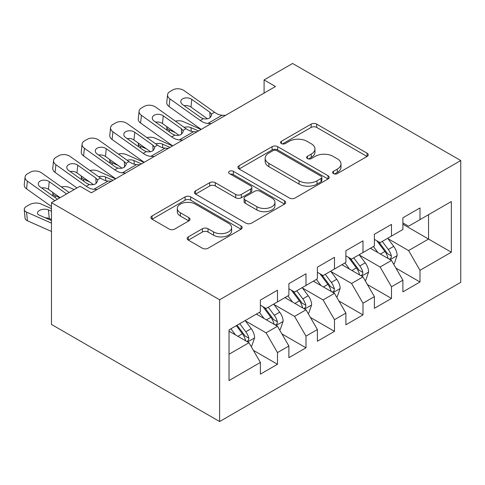 <?xml version="1.0" encoding="UTF-8"?>
<svg xmlns="http://www.w3.org/2000/svg" width="485" height="485" viewBox="0 0 485 485"><rect width="100%" height="100%" fill="white"/><g stroke="black" fill="none" stroke-linecap="round" stroke-linejoin="round"><path stroke-width="0.73" d="M333.425 173.6A2.771 1.601 0 0 0 337.342 173.6L367.072 156.437A3.959 2.286 0 0 0 368.23 154.824A3.959 2.286 0 0 0 367.072 153.205L316.711 124.136A3.959 2.286 0 0 0 311.115 124.136L281.391 141.293A2.771 1.601 0 0 0 280.579 142.426A2.771 1.601 0 0 0 281.391 143.554A2.771 1.601 0 0 0 285.307 143.554L289.157 141.335A12.658 7.311 0 0 1 307.06 141.335L311.255 143.76A12.658 7.311 0 0 1 314.965 148.925A12.658 7.311 0 0 1 311.255 154.097L307.411 156.315A2.771 1.601 0 0 0 306.599 157.449A2.771 1.601 0 0 0 307.411 158.577A2.771 1.601 0 0 0 311.328 158.577L315.171 156.358A12.658 7.311 0 0 1 333.08 156.358L337.275 158.777A12.658 7.311 0 0 1 340.985 163.948A12.658 7.311 0 0 1 337.275 169.119L333.425 171.338A2.771 1.601 0 0 0 332.619 172.466A2.771 1.601 0 0 0 333.425 173.6L333.425 171.338M188.301 236.874A3.959 2.286 0 0 0 187.143 238.493A3.959 2.286 0 0 0 188.301 240.105L202.427 248.259A3.959 2.286 0 0 0 208.023 248.259L241.039 229.205A3.959 2.286 0 0 0 242.197 227.586A3.959 2.286 0 0 0 241.039 225.974L190.678 196.898A3.959 2.286 0 0 0 185.082 196.898L152.072 215.958A3.959 2.286 0 0 0 150.914 217.571A3.959 2.286 0 0 0 152.072 219.19L169.138 229.041A3.959 2.286 0 0 0 174.733 229.041L188.859 220.881A3.959 2.286 0 0 0 190.017 219.268A3.959 2.286 0 0 0 188.859 217.656L180.396 212.769A10.585 6.111 0 0 1 177.298 208.447A10.585 6.111 0 0 1 183.833 202.803A10.585 6.111 0 0 1 195.364 204.124L228.514 223.264A10.585 6.111 0 0 1 231.618 227.586A10.585 6.111 0 0 1 225.082 233.23A10.585 6.111 0 0 1 213.552 231.909L208.023 228.72A3.959 2.286 0 0 0 202.427 228.72L188.301 236.874L188.301 240.105M51.465 202.675L219.626 299.766L219.626 421.532L51.465 324.447L51.465 202.675L79.97 186.222L91.368 192.806L275.492 86.506L264.089 79.922L264.089 93.084M264.089 79.922L292.588 63.468L460.75 160.553L219.626 299.766M289.436 198.032A3.959 2.286 0 0 0 295.032 198.032L328.042 178.971A3.959 2.286 0 0 0 329.2 177.352A3.959 2.286 0 0 0 328.042 175.74L277.687 146.664A3.959 2.286 0 0 0 272.091 146.664L239.081 165.725A3.959 2.286 0 0 0 237.917 167.343A3.959 2.286 0 0 0 239.081 168.956L289.436 198.032M230.533 174.2A2.771 1.601 0 0 1 233.346 174.588L233.346 171.296L284.537 200.857A3.959 2.286 0 0 1 285.695 202.469A3.959 2.286 0 0 1 284.537 204.088L251.527 223.142A3.959 2.286 0 0 1 245.931 223.142L195.576 194.073L195.576 190.841A3.959 2.286 0 0 0 194.418 192.454A3.959 2.286 0 0 0 195.576 194.073M195.576 190.841L209.702 182.687A3.959 2.286 0 0 1 215.298 182.687L235.722 194.473A3.959 2.286 0 0 0 241.318 194.473L250.69 189.065A3.959 2.286 0 0 0 251.848 187.452A3.959 2.286 0 0 0 250.69 185.834L229.423 173.557A2.771 1.601 0 0 1 228.617 172.43A2.771 1.601 0 0 1 230.326 170.95A2.771 1.601 0 0 1 233.346 171.296M219.626 421.532L460.75 282.325L460.75 160.553M402.889 224.234L428.546 239.044L428.546 214.691L451.347 201.524L419.992 219.626L419.992 207.944L402.889 217.82L402.889 229.502L391.492 236.08L391.492 224.397L374.39 234.273L374.39 245.956L362.992 252.539L362.992 240.851L345.89 250.727L345.89 262.409L334.486 268.993L334.486 257.311L317.384 267.18L317.384 278.863L305.986 285.447L305.986 273.764L288.884 283.64L288.884 295.323L277.487 301.9L277.487 290.218L260.384 300.094L260.384 311.776L229.029 329.879L229.029 380.561L260.384 362.459L248.981 342.713L229.029 331.194M451.347 201.524L451.347 252.206L419.992 270.309L408.594 250.563L387.927 238.632M395.912 268.09L419.992 281.991L419.992 270.309M419.992 281.991L402.889 291.867L402.889 280.185L391.492 286.762L380.088 267.017L359.427 255.086M367.406 284.543L391.492 298.451L391.492 286.762M391.492 298.451L374.39 308.321L374.39 296.638L362.992 303.222L351.589 283.476L330.928 271.545M338.906 300.997L362.992 314.904L362.992 303.222M362.992 314.904L345.89 324.774L345.89 313.092L334.486 319.676L323.089 299.93L302.422 287.999M310.406 317.457L334.486 331.358L334.486 319.676M334.486 331.358L317.384 341.234L317.384 329.551L305.986 336.129L294.583 316.384L273.922 304.453M281.9 333.91L305.986 347.812L305.986 336.129M305.986 347.812L288.884 357.688L288.884 346.005L277.487 352.589L266.083 332.837L245.422 320.906M253.4 350.364L277.487 364.271L277.487 352.589M277.487 364.271L260.384 374.141L260.384 362.459M260.384 305.192L266.083 308.484L277.487 301.9M229.029 354.232L248.981 342.713M288.884 288.739L294.583 292.031L305.986 285.447M266.083 332.837L277.487 326.259L256.395 314.08M288.884 346.005L277.487 326.259M317.384 272.285L323.089 275.577L334.486 268.993M294.583 316.384L305.986 309.8L284.895 297.626M317.384 329.551L305.986 309.8M345.89 255.831L351.589 259.117L362.992 252.539M323.089 299.93L334.486 293.346L313.395 281.173M345.89 313.092L334.486 293.346M374.39 239.372L380.088 242.664L391.492 236.08M351.589 283.476L362.992 276.893L341.895 264.713M374.39 296.638L362.992 276.893M402.889 222.918L408.594 226.21L419.992 219.626M380.088 267.017L391.492 260.439L370.401 248.259M402.889 280.185L391.492 260.439M408.594 250.563L428.546 239.044L451.347 252.206M334.535 173.988L337.275 172.405A12.658 7.311 0 0 0 340.985 167.24L340.985 163.948M314.965 148.925L314.965 152.217A12.658 7.311 0 0 1 311.255 157.389L308.515 158.971M367.018 156.467L316.711 127.428A3.959 2.286 0 0 0 311.115 127.428L282.5 143.948M327.987 179.001L277.687 149.956A3.959 2.286 0 0 0 272.091 149.956L239.129 168.986M321.046 178.486A2.771 1.601 0 0 0 321.858 177.352A2.771 1.601 0 0 0 321.046 176.225L276.844 150.702A2.771 1.601 0 0 0 272.928 150.702L268.872 153.048A12.658 7.311 0 0 0 265.162 158.213A12.658 7.311 0 0 0 268.872 163.384L299.087 180.826A12.658 7.311 0 0 0 316.99 180.826L321.046 178.486L321.046 181.778A2.771 1.601 0 0 0 321.858 180.644L321.858 177.352M265.162 158.213L265.162 161.505A12.658 7.311 0 0 0 268.872 166.676L268.872 163.384M321.046 181.778L316.99 184.118A12.658 7.311 0 0 1 299.087 184.118L268.872 166.676M195.625 194.103L209.702 185.973L209.702 182.687M251.848 187.452L251.848 190.738A3.959 2.286 0 0 1 250.69 192.357L241.318 197.765A3.959 2.286 0 0 1 235.722 197.765L215.298 185.973A3.959 2.286 0 0 0 209.702 185.973M233.346 174.588L284.489 204.118M256.911 206.713A10.585 6.111 0 0 0 268.447 208.035A10.585 6.111 0 0 0 274.977 202.39A10.585 6.111 0 0 0 271.879 198.068L260.202 191.326A3.959 2.286 0 0 0 254.607 191.326L245.234 196.734A3.959 2.286 0 0 0 244.076 198.353A3.959 2.286 0 0 0 245.234 199.965L256.911 206.713L256.911 209.999A10.585 6.111 0 0 0 268.447 211.327A10.585 6.111 0 0 0 274.977 205.682L274.977 202.39M244.076 198.353L244.076 201.645A3.959 2.286 0 0 0 245.234 203.257L245.234 199.965M256.911 209.999L245.234 203.257M231.618 227.586L231.618 230.878A10.585 6.111 0 0 1 225.082 236.522A10.585 6.111 0 0 1 213.552 235.201L208.023 232.012A3.959 2.286 0 0 0 202.427 232.012L188.356 240.136M177.298 208.447L177.298 211.739A10.585 6.111 0 0 0 180.396 216.061L180.396 212.769M188.81 220.917L180.396 216.061M240.984 229.235L190.678 200.19A3.959 2.286 0 0 0 185.082 200.19L152.126 219.22M393.602 264.089L394.287 263.694L397.13 255.468A10.682 6.166 -120 0 0 393.723 246.368L387.673 238.287M201.057 129.477L183.336 121.62A8.063 4.086 -5.4 0 0 175.382 121.135M378.021 252.661L373.42 246.513M175.067 132.496L169.083 129.847L169.271 131.847M371.267 248.763L370.74 248.059M389.479 259.275L391.134 257.784L391.365 255.922A10.682 6.166 -120 0 0 388.309 249.496L382.253 241.415M378.797 241.918L386.278 251.903A5.444 3.14 60 0 1 387.266 253.552L391.365 255.922M166.81 126.621A8.063 4.086 -5.4 0 0 166.761 127.319A8.063 4.086 -5.4 0 0 169.083 129.847M184.112 127.343A6.45 3.268 174.6 0 1 190.963 127.616L198.492 130.956M376.918 240.833L384.89 251.472A10.682 6.166 60 0 1 387.945 257.899L388.164 258.517M211.217 123.608L207.853 123.451A20.152 11.634 60 0 1 200.256 120.462L169.908 98.873L169.083 106.573A8.063 5.159 -173.9 0 1 166.767 102.426L167.592 94.727A8.063 5.159 6.1 0 0 169.908 98.873M201.251 129.362A30.228 17.454 60 0 1 199.432 128.161L169.083 106.573M225.47 115.381L222.1 115.224A20.152 11.634 60 0 1 214.503 112.235L184.154 90.647A8.063 5.159 6.1 0 0 172.793 89.907L169.944 91.55A8.063 5.159 6.1 0 0 167.592 94.727M210.108 117.716L209.835 112.217L211.436 114.005L211.745 115.139L209.866 117.861C207.98 118.94 205.798 119.213 203.324 118.692L200.717 117.485L182.663 104.639A6.45 4.129 -173.9 0 1 180.808 101.323A6.45 4.129 -173.9 0 1 182.693 98.788A6.45 4.129 -173.9 0 1 191.781 99.376L190.963 107.076L207.404 118.77M190.963 107.076A6.45 4.129 6.1 0 0 184.136 105.688M209.835 112.217L191.781 99.376M365.096 280.542L365.781 280.148L368.63 271.921A10.682 6.166 -120 0 0 365.223 262.828L359.167 254.746M172.557 145.93L154.83 138.073A8.063 4.086 -5.4 0 0 146.876 137.588M349.521 269.114L344.92 262.973M146.567 148.956L140.583 146.3L140.771 148.301M342.768 265.216L342.24 264.519M360.979 275.729L362.628 274.243L362.865 272.376A10.682 6.166 -120 0 0 359.809 265.95L353.753 257.868M350.297 258.372L357.772 268.357A5.444 3.14 60 0 1 358.767 270.012L362.865 272.376M138.304 143.075A8.063 4.086 -5.4 0 0 138.255 143.772A8.063 4.086 -5.4 0 0 140.583 146.3M155.612 143.802A6.45 3.268 174.6 0 1 162.457 144.075L169.992 147.41M348.418 257.286L356.39 267.926A10.682 6.166 60 0 1 359.446 274.352L359.664 274.971M336.596 297.002L337.281 296.608L340.13 288.375A10.682 6.166 -120 0 0 336.723 279.281L330.667 271.2M144.057 162.384L126.33 154.527A8.063 4.086 -5.4 0 0 118.376 154.042M321.015 285.568L316.414 279.427M118.061 165.409L112.077 162.754L112.271 164.761M314.262 281.67L313.74 280.973M332.474 292.182L334.129 290.697L334.365 288.83A10.682 6.166 -120 0 0 331.303 282.409L325.253 274.328M321.797 274.831L329.273 284.81A5.444 3.14 60 0 1 330.261 286.465L334.365 288.83M109.804 159.535A8.063 4.086 -5.4 0 0 109.755 160.226A8.063 4.086 -5.4 0 0 112.077 162.754M127.112 160.256A6.45 3.268 174.6 0 1 133.957 160.529L141.493 163.869M319.918 273.746L327.884 284.38A10.682 6.166 60 0 1 330.946 290.806L331.158 291.424M182.718 140.068L179.347 139.91A20.152 11.634 60 0 1 171.751 136.915L141.402 115.327L140.583 123.026A8.063 5.159 -173.9 0 1 138.267 118.88L139.086 111.18A8.063 5.159 6.1 0 0 141.402 115.327M172.751 145.821A30.228 17.454 60 0 1 170.932 144.615L140.583 123.026M196.965 131.835L193.6 131.684A20.152 11.634 60 0 1 186.004 128.689L155.655 107.1A8.063 5.159 6.1 0 0 144.294 106.36L141.444 108.009A8.063 5.159 6.1 0 0 139.086 111.18M181.608 134.169L181.335 128.677L182.936 130.465L183.245 131.593L181.36 134.321C179.48 135.394 177.298 135.673 174.824 135.145L172.217 133.939L154.163 121.098A6.45 4.129 -173.9 0 1 152.308 117.782A6.45 4.129 -173.9 0 1 154.194 115.242A6.45 4.129 -173.9 0 1 163.281 115.83L162.457 123.529L178.904 135.23M162.457 123.529A6.45 4.129 6.1 0 0 155.63 122.147M181.335 128.677L163.281 115.83M154.218 156.522L150.847 156.364A20.152 11.634 60 0 1 143.251 153.375L112.902 131.781L112.077 139.48A8.063 5.159 -173.9 0 1 109.762 135.333L110.586 127.634A8.063 5.159 6.1 0 0 112.902 131.781M144.251 162.275A30.228 17.454 60 0 1 142.432 161.069L112.077 139.48M168.465 148.295L165.1 148.137A20.152 11.634 60 0 1 157.504 145.142L127.155 123.554A8.063 5.159 6.1 0 0 115.788 122.82L112.938 124.463A8.063 5.159 6.1 0 0 110.586 127.634M153.108 150.623L152.836 145.13L154.43 146.919L154.745 148.052L152.86 150.774C150.974 151.847 148.798 152.126 146.325 151.599L143.712 150.392L125.657 137.552A6.45 4.129 -173.9 0 1 123.808 134.236A6.45 4.129 -173.9 0 1 125.688 131.696A6.45 4.129 -173.9 0 1 134.781 132.284L133.957 139.983L150.405 151.684M133.957 139.983A6.45 4.129 6.1 0 0 127.131 138.601M152.836 145.13L134.781 132.284M308.096 313.455L308.781 313.061L311.631 304.835A10.682 6.166 -120 0 0 308.217 295.735L302.167 287.654M115.551 178.844L97.831 170.981A8.063 4.086 -5.4 0 0 89.877 170.496M292.516 302.028L287.914 295.88M89.561 181.863L83.578 179.214L83.766 181.214M285.762 298.123L285.241 297.426M303.974 308.642L305.629 307.15L305.859 305.289A10.682 6.166 -120 0 0 302.804 298.863L296.747 290.782M293.292 291.285L300.773 301.27A5.444 3.14 60 0 1 301.761 302.919L305.859 305.289M81.304 175.988A8.063 4.086 -5.4 0 0 81.256 176.685A8.063 4.086 -5.4 0 0 83.578 179.214M98.607 176.71A6.45 3.268 174.6 0 1 105.457 176.983L112.987 180.323M291.412 290.2L299.384 300.839A10.682 6.166 60 0 1 302.44 307.26L302.658 307.878M279.596 329.909L280.275 329.515L283.125 321.288A10.682 6.166 -120 0 0 279.718 312.195L273.661 304.107M74.156 189.58L69.325 187.44A8.063 4.086 -5.4 0 0 61.371 186.955M264.016 318.481L259.414 312.34M59.904 197.807L55.078 195.667L55.266 197.668M257.262 314.583L256.735 313.88M275.474 325.095L277.129 323.604L277.359 321.743A10.682 6.166 -120 0 0 274.304 315.317L268.247 307.235M264.792 307.739L272.273 317.724A5.444 3.14 60 0 1 273.261 319.372L277.359 321.743M52.798 192.442A8.063 4.086 -5.4 0 0 52.75 193.139A8.063 4.086 -5.4 0 0 55.078 195.667M262.912 306.653L270.885 317.293A10.682 6.166 60 0 1 273.94 323.719L274.158 324.338M125.712 172.975L122.347 172.818A20.152 11.634 60 0 1 114.751 169.829L84.402 148.24L83.578 155.934A8.063 5.159 -173.9 0 1 81.262 151.787L82.086 144.094A8.063 5.159 6.1 0 0 84.402 148.24M115.745 178.729A30.228 17.454 60 0 1 113.926 177.528L83.578 155.934M139.965 164.748L136.594 164.591A20.152 11.634 60 0 1 128.998 161.602L98.649 140.007A8.063 5.159 6.1 0 0 87.288 139.274L84.438 140.917A8.063 5.159 6.1 0 0 82.086 144.094M124.603 167.076L124.33 161.584L125.93 163.372L126.239 164.506L124.36 167.228C122.475 168.307 120.292 168.58 117.819 168.059L115.212 166.852L97.158 154.006A6.45 4.129 -173.9 0 1 95.302 150.689A6.45 4.129 -173.9 0 1 97.188 148.149A6.45 4.129 -173.9 0 1 106.276 148.743L105.457 156.443L121.905 168.137M105.457 156.443A6.45 4.129 6.1 0 0 98.631 155.054M124.33 161.584L106.276 148.743M97.212 189.429L93.841 189.271A20.152 11.634 60 0 1 86.251 186.282L55.896 164.694L55.078 172.393A8.063 5.159 -173.9 0 1 52.762 168.246L53.58 160.547A8.063 5.159 6.1 0 0 55.896 164.694M76.957 187.962L55.078 172.393M111.465 181.202L108.094 181.044A20.152 11.634 60 0 1 100.498 178.056L70.149 156.467A8.063 5.159 6.1 0 0 58.788 155.727L55.939 157.376A8.063 5.159 6.1 0 0 53.58 160.547M96.103 183.536L95.83 178.037L97.43 179.826L97.74 180.96L95.854 183.682C93.975 184.761 91.792 185.034 89.319 184.512L86.712 183.306L68.658 170.459A6.45 4.129 -173.9 0 1 66.803 167.143A6.45 4.129 -173.9 0 1 68.688 164.609A6.45 4.129 -173.9 0 1 77.776 165.197L76.957 172.896L93.399 184.597M76.957 172.896A6.45 4.129 6.1 0 0 70.131 171.508M95.83 178.037L77.776 165.197M251.091 346.369L251.776 345.969L254.625 337.742A10.682 6.166 -120 0 0 251.218 328.648L245.161 320.567M51.465 208.611L40.825 203.894A8.063 4.086 -5.4 0 0 29.464 204.676L26.614 206.319A8.063 4.086 -5.4 0 0 24.25 209.593A8.063 4.086 -5.4 0 0 26.578 212.121L27.396 220.772A8.063 4.086 174.6 0 1 25.074 218.238L24.25 209.593M235.516 334.935L230.908 328.794M51.465 223.155L26.578 212.121M51.465 231.442L27.396 220.772M246.968 341.549L248.623 340.064L248.86 338.197A10.682 6.166 -120 0 0 245.798 331.776L239.748 323.689M237.068 325.235L243.767 334.177A5.444 3.14 60 0 1 244.755 335.832L248.86 338.197M51.465 211.23L48.451 209.896A6.45 3.268 174.6 0 0 39.364 210.52A6.45 3.268 174.6 0 0 37.472 213.133A6.45 3.268 174.6 0 0 39.333 215.158L51.465 220.536M51.465 219.511L49.276 218.541A6.45 3.268 -5.4 0 0 45.432 217.862M236.328 325.665L242.379 333.747A10.682 6.166 60 0 1 245.44 340.173L245.652 340.791M54.884 200.705L27.396 181.147L26.578 188.847A8.063 5.159 -173.9 0 1 24.262 184.7L25.081 177.001A8.063 5.159 6.1 0 0 27.396 181.147M51.465 206.555L26.578 188.847M69.137 192.478L41.649 172.921A8.063 5.159 6.1 0 0 30.282 172.181L27.433 173.83A8.063 5.159 6.1 0 0 25.081 177.001M57.448 199.22L40.152 186.919A6.45 4.129 -173.9 0 1 38.303 183.603A6.45 4.129 -173.9 0 1 40.182 181.063A6.45 4.129 -173.9 0 1 49.276 181.651L48.451 189.35L60.146 197.668M48.451 189.35A6.45 4.129 6.1 0 0 41.625 187.968M66.572 193.958L49.276 181.651M337.275 172.405L337.275 169.119M307.411 158.577L307.411 156.315M311.255 157.389L311.255 154.097M281.391 143.554L281.391 141.293M311.115 127.428L311.115 124.136M316.711 127.428L316.711 124.136M367.072 156.437L367.072 153.205M239.081 168.956L239.081 165.725M272.091 149.956L272.091 146.664M277.687 149.956L277.687 146.664M328.042 178.971L328.042 175.74M299.087 184.118L299.087 180.826M316.99 184.118L316.99 180.826M215.298 185.973L215.298 182.687M235.722 197.765L235.722 194.473M241.318 197.765L241.318 194.473M250.69 192.357L250.69 189.065M284.537 204.088L284.537 200.857M202.427 232.012L202.427 228.72M208.023 232.012L208.023 228.72M213.552 235.201L213.552 231.909M188.859 220.881L188.859 217.656M152.072 219.19L152.072 215.958M185.082 200.19L185.082 196.898M190.678 200.19L190.678 196.898M241.039 229.205L241.039 225.974M390.152 259.663L397.063 255.674M388.309 249.496L393.723 246.368M380.428 254.049L384.89 251.472M190.963 127.616L191.314 131.308M203.324 118.692L200.256 120.462M214.503 112.235L211.436 114.005M222.1 115.224L207.853 123.451M361.652 276.117L368.564 272.127M359.809 265.95L365.223 262.828M351.922 270.503L356.39 267.926M162.457 144.075L162.808 147.767M333.146 292.576L340.058 288.581M331.303 282.409L336.723 279.281M323.422 286.956L327.884 284.38M133.957 160.529L134.309 164.221M174.824 135.145L171.751 136.915M186.004 128.689L182.936 130.465M193.6 131.684L179.347 139.91M146.325 151.599L143.251 153.375M157.504 145.142L154.43 146.919M165.1 148.137L150.847 156.364M304.647 309.03L311.558 305.041M302.804 298.863L308.217 295.735M294.922 303.416L299.384 300.839M105.457 176.983L105.809 180.675M276.147 325.483L283.058 321.494M274.304 315.317L279.718 312.195M266.423 319.87L270.885 317.293M117.819 168.059L114.751 169.829M128.998 161.602L125.93 163.372M136.594 164.591L122.347 172.818M89.319 184.512L86.251 186.282M100.498 178.056L97.43 179.826M108.094 181.044L93.841 189.271M247.641 341.937L254.552 337.948M245.798 331.776L251.218 328.648M237.917 336.323L242.379 333.747M48.451 209.896L49.276 218.541M166.761 127.319L167.04 130.259M138.255 143.772L138.534 146.712M109.755 160.226L110.034 163.166M81.256 176.685L81.535 179.626M52.75 193.139L53.029 196.079"/></g></svg>
